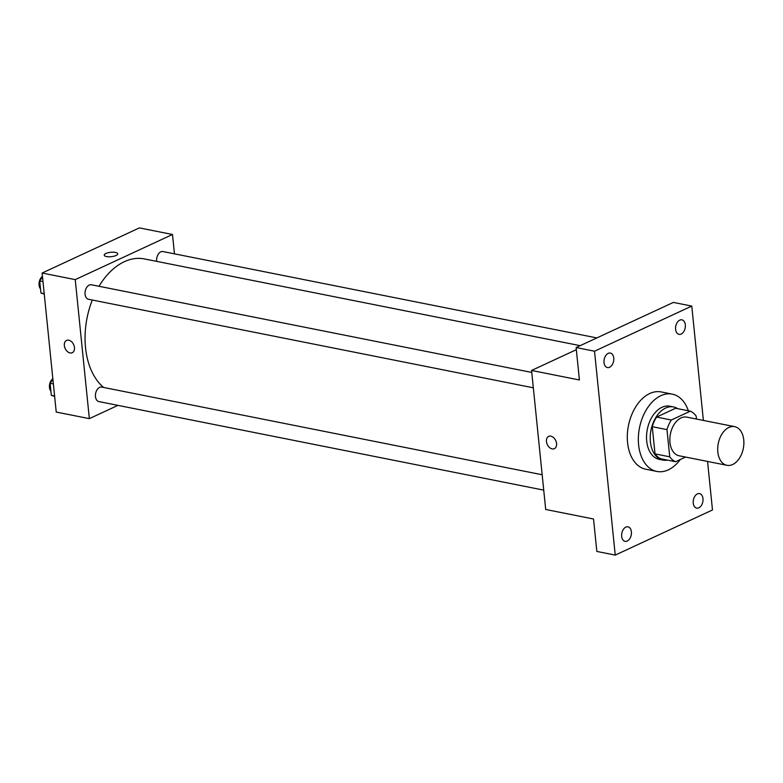 <?xml version="1.0" encoding="UTF-8"?>
<svg xmlns="http://www.w3.org/2000/svg" width="783" height="783" viewBox="0 0 783 783"><rect width="100%" height="100%" fill="white"/><g stroke="black" fill="none" stroke-linecap="round" stroke-linejoin="round"><path stroke-width="1.17" d="M732.673 464.505A19.712 12.773 -78.7 0 1 726.937 465.298A19.712 12.773 -78.7 0 1 718.265 443.481A19.712 12.773 -78.7 0 1 734.63 426.647A19.712 12.773 -78.7 0 1 743.85 444.167A19.712 12.773 -78.7 0 1 732.673 464.505M726.937 465.298L679.096 455.775A19.712 12.773 -78.7 0 1 670.414 433.958A19.712 12.773 -78.7 0 1 686.789 417.124L734.63 426.647M696.449 419.042L696.146 416.086A26.465 17.148 -78.7 0 0 690.332 411.183L671.315 420.011A26.465 17.148 -78.7 0 0 666.979 429.622L669.739 456.812A26.465 17.148 -78.7 0 0 675.553 461.716L685.575 457.066M666.979 429.622L652.259 426.696L655.019 453.886L669.739 456.812M655.019 453.886A26.465 17.148 -78.7 0 0 660.832 458.789L675.553 461.716M652.259 426.696A26.465 17.148 -78.7 0 1 656.594 417.075L671.315 420.011M690.332 411.183L675.612 408.246L656.594 417.075M677.677 408.657A27.102 17.559 101.3 0 0 673.517 406.945A27.102 17.559 101.3 0 0 650.389 441.788A27.102 17.559 101.3 0 0 662.937 460.091A27.102 17.559 101.3 0 0 667.439 460.101M662.937 460.091L659.257 459.367A27.102 17.559 -78.7 0 1 646.709 441.064A27.102 17.559 -78.7 0 1 669.837 406.211L673.517 406.945M680.31 459.504A39.414 25.545 -78.7 0 1 668.31 469.859A39.414 25.545 -78.7 0 1 656.849 471.444A39.414 25.545 -78.7 0 1 639.496 427.802A39.414 25.545 -78.7 0 1 672.235 394.133A39.414 25.545 -78.7 0 1 688.365 410.791M656.849 471.444L645.809 469.242A39.414 25.545 -78.7 0 1 628.455 425.6A39.414 25.545 -78.7 0 1 661.195 391.931L672.235 394.133M685.331 324.837A7.39 4.786 -78.7 0 1 679.018 334.341A7.39 4.786 -78.7 0 1 675.768 326.159A7.39 4.786 -78.7 0 1 681.905 319.846A7.39 4.786 -78.7 0 1 685.331 324.837M702.977 498.605A7.39 4.786 -78.7 0 1 696.674 508.118A7.39 4.786 -78.7 0 1 693.415 499.926A7.39 4.786 -78.7 0 1 699.562 493.613A7.39 4.786 -78.7 0 1 702.977 498.605M631.401 531.823A7.39 4.786 -78.7 0 1 625.098 541.337A7.39 4.786 -78.7 0 1 621.839 533.145A7.39 4.786 -78.7 0 1 627.986 526.832A7.39 4.786 -78.7 0 1 631.401 531.823M613.755 358.056A7.39 4.786 -78.7 0 1 607.442 367.56A7.39 4.786 -78.7 0 1 604.192 359.377A7.39 4.786 -78.7 0 1 610.329 353.064A7.39 4.786 -78.7 0 1 613.755 358.056M703.388 420.422L691.771 306.075L594.522 351.205L615.232 555.098L712.481 509.968L707.558 461.441M576.337 349.688L531.569 370.457L545.692 509.479L593.534 519.002L596.832 551.438L615.232 555.098M691.771 306.075L673.37 302.414L576.122 347.544L594.522 351.205M576.122 347.544L579.42 379.98L531.569 370.457M554.374 448.679A6.773 4.659 65.1 0 1 552.162 448.904A6.773 4.659 65.1 0 1 546.74 443.021A6.773 4.659 65.1 0 1 548.668 436.385A6.773 4.659 65.1 0 1 555.744 440.575A6.773 4.659 65.1 0 1 554.364 448.679A6.773 4.659 65.1 0 1 552.162 448.904A6.773 4.659 65.1 0 1 546.74 443.021A6.773 4.659 65.1 0 1 548.668 436.385M103.64 387.458A68.973 44.7 -78.7 0 1 92.296 300.026M99.01 286.294A68.973 44.7 -78.7 0 1 144.385 258.919L580.174 345.665M533.34 387.81L88.489 299.263A7.39 4.786 -78.7 0 1 85.239 291.08A7.39 4.786 -78.7 0 1 91.376 284.767L531.774 372.434M543.725 490.129L98.883 401.581A7.39 4.786 -78.7 0 1 95.634 393.399A7.39 4.786 -78.7 0 1 101.77 387.086L542.169 474.752M156.688 261.365A7.39 4.786 -78.7 0 1 162.952 251.549L596.861 337.923M174.452 253.839L172.485 234.489L75.237 279.629L89.35 418.641L117.939 405.379M172.485 234.489L139.364 227.902L42.116 273.032L75.237 279.629M42.116 273.032L56.229 412.054L89.35 418.641M72.271 352.712A6.773 4.659 65.1 0 1 70.059 352.937A6.773 4.659 65.1 0 1 64.637 347.065A6.773 4.659 65.1 0 1 66.565 340.429A6.773 4.659 65.1 0 1 73.641 344.608A6.773 4.659 65.1 0 1 72.261 352.712A6.773 4.659 65.1 0 1 70.059 352.947A6.773 4.659 65.1 0 1 64.646 347.065A6.773 4.659 65.1 0 1 66.565 340.429M116.041 255.503A6.773 2.212 174.2 0 1 108.7 256.785A6.773 2.212 174.2 0 1 104.237 255.18A6.773 2.212 174.2 0 1 110.755 252.292A6.773 2.212 174.2 0 1 117.714 253.809A6.773 2.212 174.2 0 1 116.041 255.503M104.237 255.18A6.773 2.212 174.2 0 1 110.755 252.302A6.773 2.212 174.2 0 1 117.714 253.809M52.911 379.324L50.102 383.279L51.326 395.317L54.644 396.423M50.102 383.279L53.381 383.924M51.326 395.317L54.595 395.973M50.905 391.206A7.39 4.786 -78.7 0 1 52.843 378.688M42.517 277.006L39.708 280.96L40.931 292.999L44.249 294.105M39.708 280.96L42.987 281.616M40.931 292.999L44.21 293.654M40.51 288.898A7.39 4.786 -78.7 0 1 42.448 276.37"/></g></svg>
